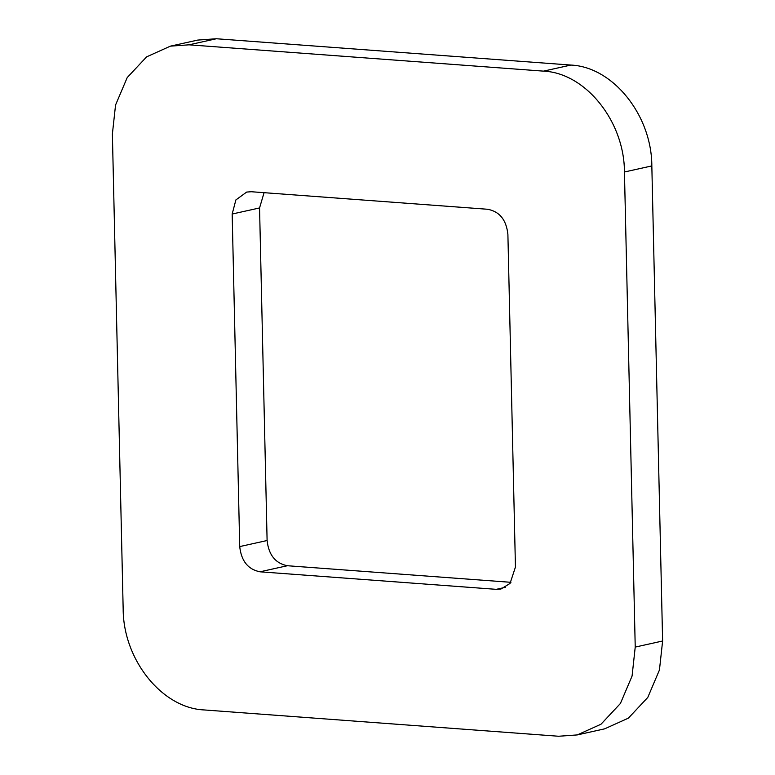 <?xml version="1.0" encoding="UTF-8"?>
<svg xmlns="http://www.w3.org/2000/svg" width="775" height="775" viewBox="0 0 775 775"><rect width="100%" height="100%" fill="white"/><g stroke="black" fill="none" stroke-linecap="round" stroke-linejoin="round"><path stroke-width="1.16" d="M496.291 589.339L259.954 571.805C248.039 569.412 241.296 561.003 239.717 546.588L232.171 214.026L235.881 199.931L246.673 192.064L251.333 191.735L487.669 209.269C499.662 211.565 506.404 219.974 507.896 234.486L515.443 567.048L510.057 583.42L500.95 589.01L496.291 589.339L505.31 587.343M510.928 582.316L287.331 565.731C275.425 563.338 268.683 554.929 267.104 540.514L259.557 207.952L264.072 192.684M170.384 46.151L197.761 40.077L216.39 38.75L570.894 65.061C612.938 66.853 651.785 115.262 651.833 165.918L662.615 641.002L659.447 669.978L647.793 697.413L628.389 718.144L604.616 728.849L577.239 734.923L558.61 736.25L204.106 709.939C162.062 708.147 123.215 659.738 123.167 609.082L112.385 133.998L115.552 105.022L127.207 77.587L146.611 56.856L170.384 46.151L189.013 44.824L543.517 71.135C585.551 72.927 624.398 121.336 624.447 171.992L635.229 647.077L632.071 676.052L620.407 703.487L601.003 724.218L577.239 734.923M259.954 571.805L287.331 565.731M232.171 214.026L259.557 207.952M239.717 546.588L267.104 540.514M624.447 171.992L651.833 165.918M635.229 647.077L662.615 641.002M543.517 71.135L570.894 65.061M189.013 44.824L216.39 38.75"/></g></svg>
